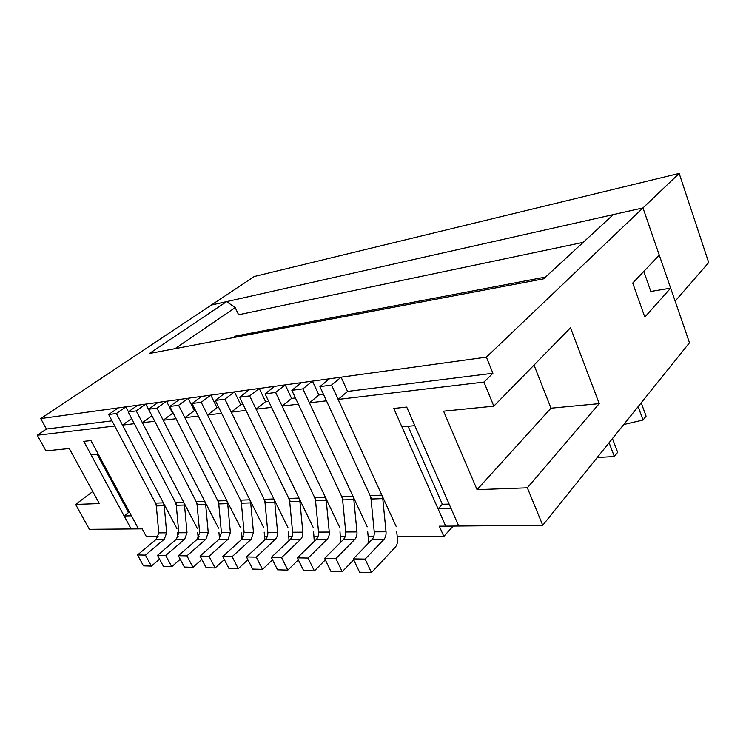 <?xml version="1.0" encoding="UTF-8"?>
<svg xmlns="http://www.w3.org/2000/svg" width="746" height="746" viewBox="0 0 746 746"><rect width="100%" height="100%" fill="white"/><g stroke="black" fill="none" stroke-linecap="round" stroke-linejoin="round"><path stroke-width="1.12" d="M177.744 537.614L177.278 532.569M128.433 411.783L125.86 406.84L116.385 413.508L163.393 502.851L155.504 503.121L156.324 505.947L158.767 532.858L156.371 539.181L137.544 554.949L143.474 565.86L151.382 566.093L159.551 559.099M151.382 566.093L145.442 555.099L164.288 539.199L166.675 532.821L164.213 505.685L163.393 502.851M125.86 406.84L118.129 407.913L108.664 414.524L155.504 503.121M116.385 413.508L108.664 414.524M145.442 555.099L137.544 554.949M198.212 538.23L197.681 532.467M151.97 415.848L145.759 404.099L136.248 410.887L183.665 502.133L175.459 502.422L176.289 505.303L178.788 532.765L176.401 539.218L157.518 555.313L163.505 566.456L171.748 566.699L180.243 559.276M171.748 566.699L165.743 555.462L184.644 539.237L187.032 532.728L184.495 505.033L183.665 502.133M145.759 404.099L137.702 405.209L128.2 411.951L175.459 502.422M136.248 410.887L128.2 411.951M165.743 555.462L157.518 555.313M219.52 538.808L218.923 532.364M173.268 413.191L172.634 413.275L166.507 401.236L156.968 408.146L204.796 501.387L196.235 501.694L197.075 504.632L199.658 532.672L197.27 539.255L178.35 555.695L184.374 567.063L192.981 567.324L201.83 559.435M192.981 567.324L186.929 555.854L205.868 539.274L208.246 532.625L205.644 504.352L204.796 501.387M166.507 401.236L158.105 402.392L148.566 409.256L196.235 501.694M156.968 408.146L148.566 409.256M186.929 555.854L178.35 555.695M241.741 539.339L241.079 532.252M195.508 410.412L194.352 410.561L188.169 398.252L178.602 405.283L226.831 500.613L217.907 500.93L218.755 503.932L221.413 532.569L219.035 539.293L200.077 556.087L206.157 567.706L215.137 567.967L224.359 559.584M215.137 567.967L209.029 556.255L228.006 539.311L230.374 532.523L227.689 503.643L226.831 500.613M188.169 398.252L179.394 399.464L169.827 406.449L217.907 500.93M178.602 405.283L169.827 406.449M209.029 556.255L200.077 556.087M264.905 539.899L264.196 532.14M218.774 407.502L217.03 407.726L210.801 395.128L201.215 402.299L249.835 499.811L240.52 500.137L241.378 503.196L244.11 532.457L241.741 539.33L222.774 556.507L228.901 568.377L238.282 568.648L247.905 559.705M238.282 568.648L232.137 556.675L251.113 539.349L253.472 532.411L250.703 502.897L249.835 499.811M210.801 395.128L201.625 396.396L192.048 403.511L240.52 500.137M201.215 402.299L192.048 403.511M232.137 556.675L222.774 556.507M289.066 540.561L288.348 532.019M243.121 404.463L240.753 404.761L234.468 391.864L224.872 399.166L273.875 498.962L264.131 499.307L264.998 502.44L267.823 532.346C268.01 535.264 267.227 537.605 265.473 539.377L246.497 556.936L252.67 569.077L262.489 569.366L272.532 559.798M262.489 569.366L256.288 557.113L275.255 539.395C277.008 537.605 277.792 535.246 277.605 532.299L274.752 502.123L273.875 498.962M234.468 391.864L224.872 393.189L215.277 400.434L264.131 499.307M224.872 399.166L215.277 400.434M256.288 557.113L246.497 556.936M314.28 541.363L313.59 531.898M268.644 401.273L265.576 401.656L259.254 388.452L249.649 395.893L299.015 498.076L288.823 498.44L289.7 501.638L292.609 532.234C292.805 535.208 292.031 537.605 290.278 539.414L271.32 557.383L277.549 569.804L287.825 570.112L298.316 559.864M287.825 570.112L281.578 557.57L300.517 539.433C302.27 537.614 303.044 535.19 302.839 532.178L299.901 501.312L299.015 498.076M259.254 388.452L249.201 389.832L239.606 397.226L288.823 498.44M249.649 395.893L239.606 397.226M281.578 557.57L271.32 557.383M340.605 542.351L340.008 531.767M295.416 397.935L291.593 398.411L285.224 384.871L275.638 392.461L325.34 497.153L314.663 497.526L315.549 500.808L318.551 532.103C318.756 535.162 317.983 537.614 316.239 539.461L297.337 557.859L303.603 570.569L314.374 570.886L325.349 559.873M314.374 570.886L308.089 558.055L326.972 539.479C328.716 537.614 329.48 535.134 329.266 532.057L326.235 500.463L325.34 497.153M285.224 384.871L274.687 386.325L265.091 393.851L314.663 497.526M275.638 392.461L265.091 393.851M308.089 558.055L297.337 557.859M368.048 543.62L368.44 539.367L367.685 531.628M323.531 394.42L318.887 394.998L312.471 381.113L302.913 388.853L352.923 496.183L341.733 496.575L342.628 499.932L345.734 531.982C345.948 535.106 345.184 537.614 343.449 539.507L324.613 558.362L330.916 571.38L342.218 571.706L353.716 559.836M342.218 571.706L335.905 558.567L354.695 539.526C356.429 537.614 357.185 535.078 356.97 531.926L353.828 499.578L352.923 496.183M312.471 381.113L301.412 382.633L291.835 390.317L341.733 496.575M302.913 388.853L291.835 390.317M335.905 558.567L324.613 558.362M643.798 271.413L650.82 291.444L670.645 288.133L644.814 317.078L632.72 283.042L659.278 255.16L642.987 207.92L679.186 173.426L254.2 276.524L211.332 305.049L226.607 301.608L149.321 353.529L543.638 278.817L613.333 214.587L642.987 207.92L486.364 357.138L492.92 373.261L483.93 382.073L338.134 399.427L347.552 391.417L341.099 377.168L331.578 385.067L381.877 495.167L382.782 498.636L386.036 531.786C386.269 535.022 385.523 537.624 383.798 539.582L365.12 559.099L371.471 572.574L395.315 547.144C396.993 545.186 397.721 542.612 397.497 539.414L396.713 531.488M383.798 539.582L371.984 539.563L353.259 558.875L359.591 572.219L371.471 572.574M371.984 539.563C373.718 537.614 374.464 535.05 374.24 531.842L371.032 499.018L370.128 495.577L319.931 386.605L329.48 378.772L341.099 377.168M331.578 385.067L319.931 386.605M365.12 559.099L353.259 558.875M156.986 505.919L114.744 426.022L37.3 435.235L45.963 450.873L69.294 448.542L99.349 503.569L75.626 504.436L89.408 529.334L138.486 528.895L90.956 440.597L98.332 454.286L91.143 454.939L83.794 441.352L90.956 440.597L83.794 441.352L131.156 528.961L124.144 515.99L128.517 512.511L97.204 454.389M158.18 536.672L146.403 536.682L142.197 528.858L138.486 528.895L131.455 515.822L124.144 515.99M128.517 512.511L129.655 512.483M646.083 416.147L643.043 420.017L638.128 406.635L641.206 402.803L646.083 416.147M623.721 424.549L643.043 420.017M614.35 456.552L609.1 442.742L612.447 438.573L617.66 452.337L614.35 456.552L597.21 457.522M397.208 536.477L443.851 536.439L439.31 526.2L458.725 526.033L406.719 407.074L414.851 425.668L401.898 426.833L393.785 408.444L406.719 407.074L393.785 408.444L445.716 526.144L438.089 508.856L442.359 504.268L408.099 426.274M527.347 487.809L477.058 489.656L443.581 411.177L493.824 406.169L570.522 327.783L599.225 403.633L527.347 487.809L542.734 525.277L458.725 526.033L451.088 508.558L438.089 508.856M442.359 504.268L449.129 504.091M338.134 399.427L396.229 526.592M371.704 498.999L326.478 400.816L309.431 402.84L367.219 526.853M343.3 499.913L298.344 404.164L282.109 406.094L339.561 527.096M316.22 500.79L271.544 407.353L256.074 409.19L313.152 527.329M290.371 501.62L246.003 410.393L231.251 412.146L287.919 527.562M265.669 502.412L221.637 413.293L207.537 414.972L263.786 527.776M242.049 503.177L198.343 416.063L184.868 417.676L240.678 527.982M219.427 503.904L176.075 418.72L163.178 420.25L218.541 528.177M197.746 504.604L154.758 421.257L142.402 422.73L197.298 528.373M176.951 505.275L134.336 423.691L122.484 425.099L176.914 528.55M177.651 536.654L178.219 536.654M198.063 536.644L199.089 536.635M219.324 536.626L220.844 536.626M241.49 536.607L243.56 536.607M264.616 536.588L267.273 536.579M288.777 536.57L292.078 536.56M314.029 536.542L318.029 536.542M340.465 536.523L345.23 536.523M368.16 536.505L373.755 536.495M483.93 382.073L493.824 406.169M542.734 525.277L689.481 342.759L670.645 288.133M679.186 173.426L708.7 262.564L675.13 301.142L642.987 207.92L211.332 305.049L40.722 418.581L486.364 357.138M309.431 402.84L318.887 394.998M112.003 420.847L46.466 429.034L40.722 418.581M492.92 373.261L347.552 391.417M37.3 435.235L46.466 429.034M92.765 491.511L75.626 504.436M443.851 536.439L453.148 526.079M226.607 301.608L235.204 307.613L238.599 314.756L583.195 242.357M235.204 307.613L175.114 348.634M122.484 425.099L131.641 418.534M142.402 422.73L151.83 415.867M163.178 420.25L172.634 413.275M184.868 417.676L194.352 410.561M207.537 414.972L217.03 407.726M231.251 412.146L240.753 404.761M256.074 409.19L265.576 401.656M282.109 406.094L291.593 398.411M599.225 403.633L550.986 408.183L477.058 489.656M550.986 408.183L534.024 365.083M545.568 277.036L235.149 336.166L233.041 337.658M164.213 505.685L156.324 505.947M166.675 532.821L158.767 532.858M164.288 539.199L156.371 539.181M184.495 505.033L176.289 505.303M187.032 532.728L178.788 532.765M184.644 539.237L176.401 539.218M205.644 504.352L197.075 504.632M208.246 532.625L199.658 532.672M205.868 539.274L197.27 539.255M227.689 503.643L218.755 503.932M230.374 532.523L221.413 532.569M228.006 539.311L219.035 539.293M250.703 502.897L241.378 503.196M253.472 532.411L244.11 532.457M251.113 539.349L241.741 539.33M274.752 502.123L264.998 502.44M277.605 532.299L267.823 532.346M275.255 539.395L265.473 539.377M299.901 501.312L289.7 501.638M302.839 532.178L292.609 532.234M300.517 539.433L290.278 539.414M326.235 500.463L315.549 500.808M329.266 532.057L318.551 532.103M326.972 539.479L316.239 539.461M353.828 499.578L342.628 499.932M356.97 531.926L345.734 531.982M354.695 539.526L343.449 539.507M381.877 495.167L370.128 495.577M382.782 498.636L371.032 499.018M386.036 531.786L374.24 531.842"/></g></svg>
